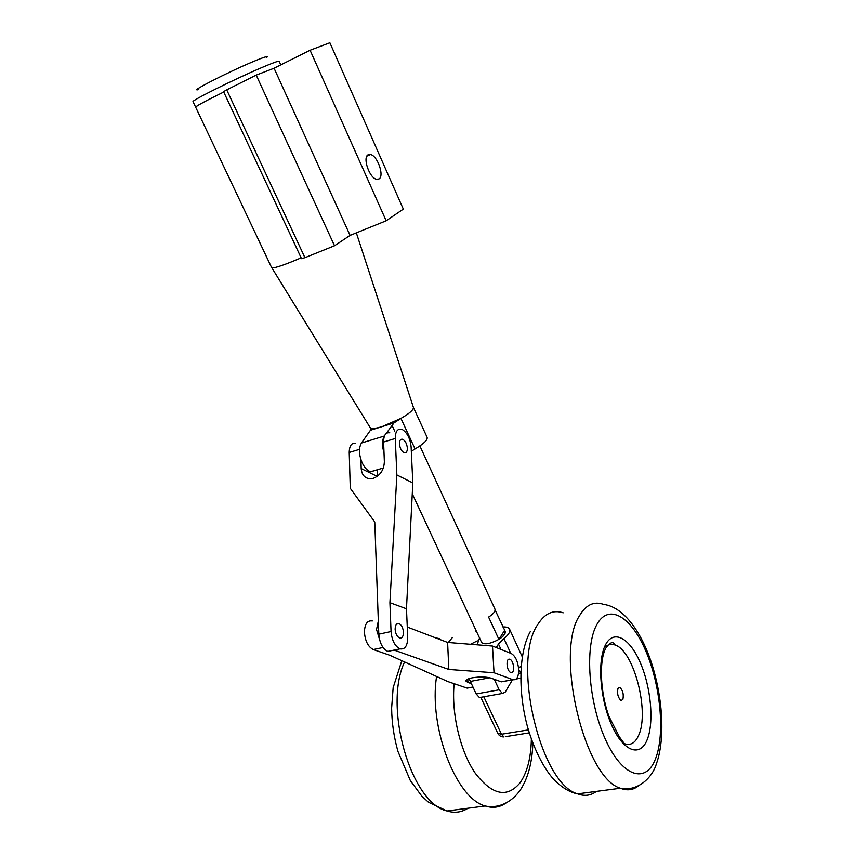 <?xml version="1.0" encoding="UTF-8"?>
<svg xmlns="http://www.w3.org/2000/svg" width="855" height="855" viewBox="0 0 855 855"><rect width="100%" height="100%" fill="white"/><g stroke="black" fill="none" stroke-linecap="round" stroke-linejoin="round"><path stroke-width="1.28" d="M375.43 470.41L370.589 471.725C367.415 470.731 364.636 467.813 362.253 462.993C358.822 454.764 358.555 448.116 361.451 443.04L370.439 430.247L382.142 426.602L400.942 418.405C409.374 413.542 413.542 409.898 413.435 407.472L427.126 437.333C427.863 439.876 423.834 443.745 415.049 448.961L411.319 451.258M384.013 452.733C381.886 445.573 382.014 439.994 384.419 436.007L384.494 435.911M271.591 267.487L271.794 267.733C273.493 268.374 280.397 266.279 292.496 261.459L301.142 257.847M195.688 107.238L195.656 107.174C195.998 106.277 202.475 102.653 215.075 96.316L223.754 92.03C205.841 100.805 196.479 105.86 195.656 107.174L271.644 267.615M369.948 427.254L370.471 427.917C372.171 428.889 376.061 428.451 382.142 426.602L393.973 422.926L400.942 418.405L415.049 448.961M386.193 433.485L393.973 422.926M370.974 428.986L370.471 427.917L370.439 430.247M471.137 619.961L481.515 642.223C482.477 643.772 484.956 644.178 488.953 643.441C499.587 640.192 504.974 636.109 505.113 631.172C505.882 633.448 503.819 636.195 498.914 639.412L488.59 617.086C493.538 613.89 495.644 611.197 494.906 609.006L419.88 445.947M495.109 610L505.113 631.172L504.536 630.477L498.914 639.412M494.254 679.287L499.17 689.803L502.409 693.458L505.155 692.197L512.444 679.789M496.274 647.566L498.486 644.039L503.905 638.503C508.672 634.741 510.553 631.621 509.559 629.141C508.65 627.527 506.438 626.801 502.922 626.961M479.623 637.712L477.122 644.82M469.085 678.603L476.171 693.961L479.441 697.562L481.493 697.199M516.228 678.998L520.77 678.154M615.13 645.033C613.27 641.1 610.181 642.094 605.874 648.005C598.949 660.455 600.125 692.293 609.006 716.437L619.383 736.892L624.374 743.626C630.488 745.849 635.254 743.07 638.653 735.289C649.757 711.691 633.769 650.612 615.13 645.033C611.731 643.751 608.642 644.232 605.874 646.476M617.973 688.371C616.947 693.523 617.962 697.573 621.029 700.523L622.878 699.497C623.883 694.335 622.857 690.295 619.8 687.377L617.973 688.371M395.128 629.355C395.202 625.101 396.485 623.177 398.964 623.584C401.519 624.866 403.015 627.741 403.453 632.208C403.4 636.473 402.117 638.407 399.616 638.001C397.062 636.719 395.566 633.833 395.128 629.355M399.445 443.895C399.456 440.475 400.482 438.925 402.513 439.246C405.206 440.571 406.82 443.521 407.365 448.116C407.354 451.547 406.328 453.097 404.276 452.787C401.583 451.451 399.969 448.49 399.445 443.895M377.162 469.812L377.397 476.246M363.279 440.539L361.526 442.943M360.906 459.627L361.205 468.561L377.205 476.385M361.205 468.561C361.793 475.07 364.925 478.469 370.6 478.789L373.197 478.373C380.24 475.53 383.97 469.983 384.365 461.743L383.596 442.035C383.66 435.259 385.723 432.192 389.805 432.801M396.859 474.942L395.288 438.476C395.331 431.679 397.372 428.601 401.412 429.242L402.684 429.766C407.482 433.154 410.293 438.882 411.116 446.951L412.815 482.925L396.859 474.942L389.923 602.679L391.056 631.535C391.921 640.502 394.903 646.273 400.012 648.86L400.065 648.87C405.078 649.618 407.632 645.728 407.728 637.199L406.478 608.781L389.923 602.679M412.815 482.925L406.478 608.781M387.817 651.414L387.764 651.392C382.634 648.838 379.641 643.099 378.808 634.186L374.768 521.999L350.283 488.301L349.225 452.466C349.374 445.786 351.523 442.719 355.691 443.275M509.933 659.344C514.165 660.669 515.084 674.232 510.809 672.479L510.756 672.458C506.502 671.175 505.583 657.527 509.847 659.312L509.933 659.344M504.503 681.243L501.308 681.83L490.973 678.111C486.057 676.722 479.858 676.615 472.377 677.791C467.835 678.71 465.708 679.811 465.986 681.093L465.964 680.591M467.76 679.105L467.931 682.408L471.255 683.562M470.432 687.516L467.14 688.125L447.667 681.488L390.051 655.358L373.304 649.543C368.099 646.872 365.138 641.068 364.422 632.166C364.732 623.904 367.372 620.174 372.331 620.965M397.928 623.466L398.494 623.69M407.279 627.046L447.614 642.447L448.832 669.454L494.03 672.746L512.925 679.693C516.869 680.281 518.782 676.743 518.654 669.059C517.756 661.054 515.266 655.86 511.194 653.487L492.491 646.059L494.03 672.746M378.338 620.976L376.531 629.515L380.582 642.81M394.166 650.099L448.832 669.454M447.614 642.447L492.491 646.059M467.931 682.408L465.986 681.093M378.936 178.984L376.457 179.251C369.36 177.979 362.349 157.256 368.184 154.766L370.546 154.541C377.643 155.845 384.622 176.258 378.936 178.984M310.087 50.231L386.171 220.793L403.325 209.112L329.87 42.75L310.087 50.231L274.081 68.229L256.211 75.09L226.725 89.861L304.925 257.676L301.516 258.648M386.171 220.793L350.09 235.392L274.081 68.229M350.09 235.392L334.519 245.759L256.211 75.09M334.519 245.759L304.925 257.676M301.526 258.67L223.572 91.635L226.725 89.861M198.264 89.625C188.389 92.415 227.601 72.301 252.877 61.731C264.932 56.697 269.411 55.372 266.322 57.745M280.771 64.884L279.147 61.314C278.794 60.716 272.948 62.821 261.609 67.652C234.794 79.034 191.093 100.762 193.038 101.649L193.07 101.713M361.451 443.04L384.419 436.007M394.775 431.273L391.996 425.277M499.17 689.803L476.171 693.961M489.84 677.769L470.239 681.424M520.866 672.308L518.312 674.691M483.802 696.782L501.468 734.242L528.369 729.903M503.905 638.503L510.734 653.295M518.6 668.386L521.251 665.842M500.977 649.426L498.486 644.039M480.777 697.327L497.792 733.355C499.106 735.749 501.126 736.946 503.884 736.925L501.468 734.242L497.749 733.259M529.256 732.863L505.337 736.689M520.877 671.977L518.696 670.17M605.436 644.98C613.527 628.874 629.697 637.937 640.277 662.636C650.954 687.11 654.299 722.486 647.128 739.842C640.128 757.562 623.434 751.652 611.763 725.318C599.986 699.23 597.185 660.68 605.436 644.98M579.412 615.91C585.889 604.795 593.947 600.947 603.587 604.399C626.277 607.232 644.82 638.332 653.722 670.224C663.266 703.515 664.72 741.135 656.33 763.985C652.814 776.522 638.471 791.954 620.42 788.257C584.179 777.89 554.788 652.451 579.412 615.91M655.496 758.877C665.318 733.953 660.477 684.866 645.685 650.74C631.033 616.327 608.375 602.7 596.64 624.941C584.649 646.583 588.4 701.987 605.393 739.34C622.216 777.013 645.931 784.324 655.496 758.877M563.167 612.821C553.185 609.54 544.731 613.42 537.806 624.471C511.611 660.797 540.071 783.928 577.606 793.868C584.574 796.454 590.837 795.631 596.405 791.399M638.6 785.756C633.288 790.127 627.228 790.961 620.42 788.257L577.606 793.868C570.456 792.564 563.039 788.299 555.355 781.085C545.821 771.638 534.503 751.652 527.321 726.162C517.67 690.028 519.135 651.414 530.421 631.353M404.575 661.952C383.243 706.38 410.753 803.059 447.005 810.978C454.604 813.297 461.593 812.389 467.974 808.232M454.155 683.701C451.226 713.166 460.15 751.267 475.23 773.177C492.159 795.139 507.122 798.335 520.107 782.763C527.214 772.45 530.966 757.947 531.361 739.244M505.946 803.048C499.705 807.441 492.79 808.413 485.213 805.976C455.907 798.527 428.526 726.59 436.595 676.465M448.287 642.5L452.274 637.691M477.347 640.855L470.507 644.296M439.438 638.61L435.697 637.894M378.808 634.186L391.056 631.535M395.288 438.476L383.596 442.035M359.485 449.356L349.225 452.466M383.051 647.502L373.304 649.543M467.054 688.093L472.89 687.025M501.222 681.809L512.84 679.672M370.226 427.714L271.794 267.733M370.899 429.317L370.033 427.468M413.435 407.472L356.343 232.859M370.589 471.725L383.371 467.995M471.201 620.11L412.27 493.784M509.655 629.344L522.298 656.907M502.409 693.458L479.441 697.562M619.8 687.377L618.507 687.602M532.836 743.273C532.238 762.361 528.134 777.847 520.524 789.71C510.478 804.245 496.242 808.445 485.213 805.976L447.005 810.978L428.462 802.236L421.793 796.112L410.357 780.636L397.981 751.481C393.909 737.074 391.793 722.603 391.633 708.047L393.161 687.634L401.807 660.691M476.566 631.172L475.701 631.054M398.964 623.584L396.645 624.097M402.513 439.246L400.418 439.876M387.764 651.392L400.012 648.86M508.255 659.622L509.847 659.312M467.14 688.125L472.911 687.067M501.308 681.83L512.925 679.693M370.546 154.541L366.891 156.134M193.038 101.649L195.656 107.174"/></g></svg>

